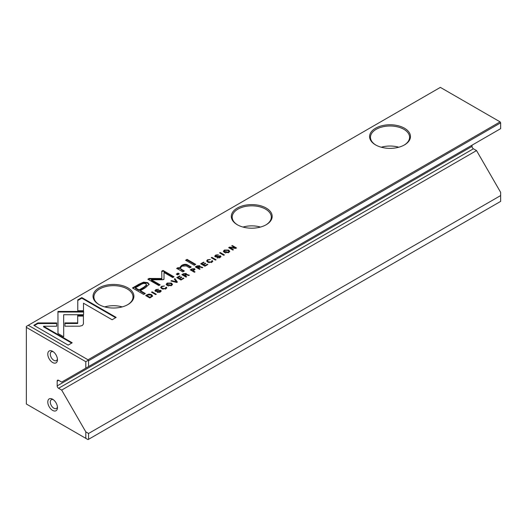 <?xml version="1.0" encoding="UTF-8"?>
<svg xmlns="http://www.w3.org/2000/svg" width="527" height="527" viewBox="0 0 527 527"><rect width="100%" height="100%" fill="white"/><g stroke="black" fill="none" stroke-linecap="round" stroke-linejoin="round"><path stroke-width="0.79" d="M177.408 282.077L174.951 278.658L174.279 279.046L176.44 281.886L171.611 280.588L170.913 280.99L176.723 282.472L177.408 282.077M83.635 311.437L57.95 311.431L57.983 333.512L63.708 336.812L63.675 314.744L83.556 314.744L83.635 311.437M57.937 314.744L57.95 311.437M63.675 311.437L63.675 312.037L83.622 312.037M33.82 325.291L68.161 345.119L72.212 342.781L43.557 326.239L56.652 326.239L56.652 322.932L37.898 322.932L33.82 325.291M82.278 325.548L83.418 324.006L83.404 315.489L77.68 315.489L77.693 322.886L64.959 322.906L64.959 326.213L79.636 326.187L82.278 325.548M165.656 287.558L165.366 288.552L162.415 288.322L161.466 287.248L161.967 286.589L164.371 286.036L161.578 286.299L160.676 287.419L161.769 288.71L165.847 288.836L166.776 287.768L166.348 287.162L165.656 287.558L165.893 288.532M191.861 268.895L190.24 269.831L194.43 272.248L195.049 271.892L193.211 270.832L195.03 269.297L194.529 268.684L191.861 268.895L191.861 269.455M156.308 294.257L152.119 291.839L151.499 292.195L155.689 294.613L156.308 294.257M204.898 266.207L207.836 264.514L207.335 264.225L205.016 265.562L203.593 264.738L205.761 263.487L205.267 263.197L203.093 264.449L201.821 263.717L204.087 262.406L203.593 262.123L200.708 263.79L204.898 266.207M167.184 283.065L166.183 284.284L167.23 285.548L171.512 285.562L172.513 284.349L171.473 283.098L167.184 283.065L167.23 283.638M199.74 267.097L199.601 265.687L196.966 265.944L195.326 266.893L199.516 269.31L200.135 268.954L198.244 267.861L200.392 267.11L202.137 267.802L202.803 267.413L199.74 266.748L200.016 266.24M215.78 256.932L216.136 255.338L218.382 254.778L215.734 255.035L214.733 256.148L215.161 256.735L216.505 256.932L219.891 256.221L219.489 257.288L217.012 257.861L220.003 257.565L220.978 256.471L220.484 255.812L215.78 256.333L215.543 255.997L215.806 256.945M219.891 256.221L220.148 257.169M77.772 299.916L77.772 310.746L83.497 310.746L83.497 303.223L112.113 319.744L116.157 317.406L81.817 297.577L77.772 299.916L77.772 300.515L81.817 298.177L81.817 297.577M440.361 87.383L28.287 325.291L88.022 359.783L500.097 121.869L440.361 87.383M99.017 304.573L99.017 304.573A20.434 11.798 180 0 1 99.017 287.887A20.434 11.798 180 0 1 127.916 287.887A20.434 11.798 180 0 1 127.916 304.573A20.434 11.798 180 0 1 99.017 304.573M237.295 224.739L237.295 224.739A20.434 11.798 180 0 1 237.295 208.053A20.434 11.798 180 0 1 266.194 208.053A20.434 11.798 180 0 1 266.194 224.739A20.434 11.798 180 0 1 237.295 224.739M375.573 144.905L375.573 144.905A20.434 11.798 180 0 1 375.573 128.219A20.434 11.798 180 0 1 404.479 128.219A20.434 11.798 180 0 1 404.479 144.905A20.434 11.798 180 0 1 375.573 144.905M138.983 284.205L132.475 287.959L143.706 294.441L145.314 293.519L140.366 290.667L145.333 287.795L149.148 284.29L147.764 282.65L143.594 282.136L138.983 284.205L138.983 284.804L143.594 282.735L147.764 283.243L149.108 284.593M216.077 259.752L211.887 257.334L211.268 257.69L215.457 260.107L216.077 259.752M146.974 294.81L145.669 295.561L149.859 297.979L152.547 295.858L151.578 294.639L148.983 294.066L146.974 294.81L146.974 295.344M163.989 279.231L164.035 272.505L172.777 277.551L174.055 276.813L163.014 270.437L161.736 271.174L161.848 278.519L149.128 278.454L147.837 279.198L158.884 285.575L160.162 284.837L151.407 279.784L162.79 279.751L163.989 279.06L163.693 279.587M211.63 261.017L211.34 262.011L208.389 261.774L207.44 260.707L207.941 260.048L210.345 259.495L207.559 259.758L206.65 260.878L207.743 262.169L211.821 262.288L212.75 261.227L212.322 260.615L211.63 261.017L211.874 261.991M186.288 274.863L186.15 273.454L183.515 273.711L181.874 274.659L186.064 277.077L186.69 276.721L184.793 275.628L186.94 274.877L188.686 275.568L189.351 275.18L186.288 274.514L186.565 274.007M224.377 250.048L223.376 251.26L224.43 252.525L228.705 252.545L229.706 251.326L228.665 250.075L224.377 250.048L224.423 250.621M224.403 254.943L220.214 252.525L219.594 252.881L223.784 255.299L224.403 254.943M180.972 280.021L183.91 278.322L183.409 278.039L181.09 279.376L179.667 278.552L181.835 277.301L181.341 277.011L179.173 278.263L177.895 277.525L180.162 276.22L179.667 275.937L176.782 277.597L180.972 280.021M232.855 250.061L233.435 249.732L229.877 247.677L235.74 248.401L236.504 247.96L232.315 245.542L231.755 245.865L235.167 247.835L229.555 247.137L228.665 247.644L232.855 250.061M194.252 265.265L195.754 264.396L187.078 259.389L185.576 260.252L194.252 265.265M156.012 291.438L156.367 289.843L158.614 289.283L155.966 289.547L154.964 290.654L155.393 291.24L156.736 291.438L160.122 290.726L159.721 291.8L157.244 292.366L160.234 292.07L161.209 290.976L160.715 290.324L156.012 290.838L155.775 290.509L156.038 291.451M160.122 290.726L160.379 291.675M177.586 274.883L179.338 273.875L178.027 273.111L176.275 274.126L177.586 274.883M178.719 269.501L182.816 271.866L184.351 270.977L181.011 269.053L180.293 268.045L181.967 266.148L186.308 265.924L189.707 267.887L191.209 267.018L187.632 264.949C185.899 263.948 183.864 264.119 181.519 265.476L179.285 268.131L178.146 267.578L176.644 268.447L178.719 269.501M179.285 268.039L179.285 268.724L181.519 266.076C183.864 264.719 185.899 264.547 187.632 265.549L190.695 267.321M88.576 439.301L500.65 201.386L500.65 195.563L88.576 433.471L88.576 439.301L88.022 439.617L85.809 438.339L85.809 431.876L61.679 390.079L58.569 388.28A1.956 1.126 60 0 1 57.186 385.889L472.027 146.381A1.956 1.126 -120 0 0 473.411 148.779L58.569 388.28M472.027 145.182L472.027 146.381M500.65 195.563L500.65 192.368L476.52 150.57L473.411 148.779M88.022 359.783L88.576 360.738L500.65 122.831L500.65 128.654L61.679 382.095L58.569 380.296L57.186 381.1L57.186 385.889M88.576 360.738L88.576 366.561M52.621 351.318L52.621 351.318A6.844 3.952 60 0 1 57.463 359.704A6.844 3.952 60 0 1 52.621 362.497A6.844 3.952 60 0 1 47.786 354.111A6.844 3.952 60 0 1 52.621 351.318M52.621 410.395A6.844 3.952 -120 0 0 57.463 407.602A6.844 3.952 -120 0 0 52.621 399.222A6.844 3.952 -120 0 0 47.786 402.015A6.844 3.952 -120 0 0 52.621 410.395M85.809 368.162L85.809 361.7L26.35 327.366L26.35 404.011L85.809 438.339M57.186 381.1A1.956 1.126 60 0 1 57.595 380.204A1.956 1.126 60 0 1 58.569 380.296M61.679 390.079L476.52 150.57M85.809 431.876L88.576 433.471M26.35 327.366L26.35 326.411L28.287 325.291M500.65 122.831L500.097 121.869M88.022 360.422L85.809 361.7M381.271 147.224A19.558 11.291 180 0 1 398.781 147.224M404.156 145.083A19.558 11.291 0 0 0 409.584 137.277A19.558 11.291 0 0 0 390.026 125.993A19.558 11.291 0 0 0 370.468 137.277A19.558 11.291 0 0 0 375.896 145.083M242.993 227.058A19.558 11.291 180 0 1 260.503 227.058M265.878 224.917A19.558 11.291 0 0 0 271.3 217.117A19.558 11.291 0 0 0 251.748 205.826A19.558 11.291 0 0 0 232.19 217.117A19.558 11.291 0 0 0 237.611 224.917M104.715 306.892A19.558 11.291 180 0 1 122.218 306.892M127.6 304.751A19.558 11.291 0 0 0 133.021 296.951A19.558 11.291 0 0 0 113.463 285.66A19.558 11.291 0 0 0 93.911 296.951A19.558 11.291 0 0 0 99.333 304.751M53.299 399.664A5.072 2.931 -120 0 0 51.336 399.69A5.072 2.931 -120 0 0 50.559 403.754A5.072 2.931 -120 0 0 53.879 408.227A5.072 2.931 -120 0 0 56.415 408.478A5.072 2.931 -120 0 0 57.417 406.798M57.417 358.894A5.072 2.931 60 0 1 56.415 360.58A5.072 2.931 60 0 1 51.336 357.649A5.072 2.931 60 0 1 51.336 351.792A5.072 2.931 60 0 1 53.299 351.759M77.772 310.746L77.772 300.515M83.497 303.822L83.497 310.746M81.817 298.177L115.644 317.709M217.618 258.046L217.618 257.446M219.825 256.181L220.892 256.781M214.818 256.432L215.721 255.641M219.489 257.887L219.891 256.814M132.995 288.256L138.983 284.804M140.366 290.667L140.366 291.26L144.793 293.816M146.618 284.843L146.618 285.443L143.831 287.768L139.075 290.515L135.393 288.388L135.393 287.788L139.075 289.916L143.831 287.169L146.618 284.843L145.808 283.901C144.385 283.039 142.501 283.421 140.156 285.041L135.393 287.788M139.075 290.515L139.075 289.916M211.788 257.986L215.563 260.048M211.887 257.934L211.887 257.334M195.846 267.196L197.263 266.385M198.87 266.043L199.917 266.55M198.244 267.861L198.244 268.46L199.621 269.251M200.787 267.255L202.151 267.795M198.995 266.702L198.646 267.637M198.244 267.868L197.73 268.164L196.479 267.439L196.479 266.84L197.73 267.564L198.646 267.044L198.995 266.102L196.479 266.84M199.272 267.031L198.995 266.102M197.73 268.164L197.73 267.564M146.19 295.864L146.75 295.535M150.452 294.777L151.578 295.239L152.547 296.457M151.71 295.91L150.926 295.015L147.632 294.962L146.75 295.469L146.75 296.069L149.964 297.926L149.978 297.333L151.71 295.91L151.262 297.169M146.75 295.469L149.978 297.333M161.743 271.767L163.014 271.036L173.541 277.116M163.014 271.036L163.014 270.437M148.357 279.501L149.128 279.053L161.848 279.119L161.848 278.519M149.128 279.053L149.128 278.454M151.407 279.784L151.407 280.384L159.641 285.133M211.874 261.478L212.671 261.537M212.322 261.214L212.322 260.615M211.34 262.611L211.63 261.616M207.44 260.707L207.44 261.306L209.12 262.716M206.709 261.181L207.579 260.345M170.162 283.183L172.454 284.646M166.236 284.587L167.184 283.664M171.67 284.488L170.781 283.473L167.639 283.335L166.993 284.139L171.018 285.291L171.67 284.488L171.367 285.641M168.502 286.042L166.993 284.738L166.993 284.139M207.335 264.798L207.335 264.225M201.228 264.086L201.821 263.744L201.821 264.317L203.093 265.048L203.593 264.765L203.593 265.338L204.996 266.148L205.016 265.562M205.267 263.77L205.267 263.197M203.093 265.048L203.093 264.449M203.593 262.69L203.593 262.123M152.02 292.498L155.794 294.56M152.119 292.439L152.119 291.839M182.395 274.956L183.811 274.152M185.425 273.809L186.466 274.317M184.285 275.931L185.544 273.869L183.936 274.08L183.027 274.607L183.027 275.206L184.285 275.931L184.793 275.634L184.793 276.227L186.169 277.018M187.335 275.022L188.699 275.562M185.544 274.468L185.194 275.404L185.194 274.804M185.82 274.798L185.544 273.869M183.027 274.607L184.285 275.331M193.778 269.02L194.924 269.607M190.761 270.127L191.341 269.791M192.691 271.128L193.883 269.073L192.236 269.231L191.341 269.752L191.341 270.351L192.691 271.128L193.211 270.832L193.211 271.431L194.529 272.189M193.883 269.672L193.587 270.614L193.587 270.015M194.18 270.022L193.883 269.073M191.341 269.752L192.691 270.529M165.893 288.019L166.69 288.078M166.348 287.762L166.348 287.162M165.366 289.152L165.656 288.157M161.466 287.248L161.466 287.847L163.146 289.257M160.735 287.722L161.578 286.299M77.68 316.088L83.404 316.088L83.418 324.019M83.404 316.088L83.404 315.489M64.959 326.213L64.959 323.506L77.693 323.486L77.693 322.886M64.959 323.506L64.959 322.906M34.334 325.594L37.898 323.532L37.898 322.932M43.557 326.239L43.557 326.839L71.692 343.084M37.898 323.532L56.652 323.532L56.652 326.239M57.95 312.03L63.675 312.03M63.675 315.337L63.708 336.812M174.595 279.462L174.951 279.257L177.105 282.255M174.951 279.257L174.951 278.658M176.44 282.4L176.44 281.886M171.611 281.168L171.611 280.588M227.361 250.16L229.653 251.623M223.435 251.563L224.377 250.641M228.863 251.465L227.98 250.457L224.831 250.312L224.186 251.115L228.217 252.268L228.863 251.465L228.566 252.617M225.694 253.019L224.186 251.715L224.186 251.115M220.115 253.184L223.883 255.246M220.214 253.125L220.214 252.525M183.409 278.612L183.409 278.039M181.09 279.949L181.09 279.376M179.667 278.552L179.667 279.145L181.071 279.962M181.341 277.584L181.341 277.011M177.895 277.525L177.895 278.124L179.173 278.862L179.667 278.579M179.173 278.862L179.173 278.263M179.667 276.504L179.667 275.937M177.303 277.9L177.895 277.558M229.877 247.677L229.877 248.276L232.914 250.029M232.269 246.162L235.984 248.257M232.315 246.135L232.315 245.542M235.167 248.329L235.167 247.835M229.186 247.947L229.877 247.776M229.555 247.73L229.555 247.137M186.09 260.555L187.078 259.989L195.234 264.692M187.078 259.989L187.078 259.389M157.85 292.551L157.85 291.951M160.056 290.693L161.124 291.286M155.05 290.944L155.966 289.547M159.721 292.393L160.122 291.326M176.789 274.429L178.027 273.711L178.824 274.172M178.027 273.711L178.027 273.111M180.293 268.045L181.011 269.653L183.831 271.28M177.21 268.717L178.146 268.177L179.285 268.724M178.146 268.177L178.146 267.578M219.489 257.828L219.489 257.288M220.484 256.412L220.484 255.812M217.75 256.544L217.75 256.003M215.734 255.635L215.734 255.035M143.594 282.735L143.594 282.136M147.764 283.243L147.764 282.65M143.831 287.768L143.831 287.169M199.601 266.287L199.601 265.687M196.966 266.543L196.966 265.944M201.031 267.327L201.031 266.728M198.646 267.63L198.646 267.044M148.983 294.534L148.983 294.066M151.578 295.239L151.578 294.639M150.972 297.34L150.972 296.76M211.34 262.525L211.34 262.011M208.389 262.374L208.389 261.774M207.559 260.358L207.559 259.758M171.018 285.805L171.018 285.291M186.15 274.053L186.15 273.454M183.515 274.31L183.515 273.711M187.586 275.094L187.586 274.495M194.529 269.284L194.529 268.684M165.366 289.073L165.366 288.552M162.415 288.921L162.415 288.322M63.675 316.24L63.675 315.64M228.217 252.789L228.217 252.268M159.721 292.34L159.721 291.8M160.715 290.924L160.715 290.324M157.981 291.056L157.981 290.509M181.011 269.653L181.011 269.053M187.632 265.549L187.632 264.949M181.519 266.076L181.519 265.476"/></g></svg>
